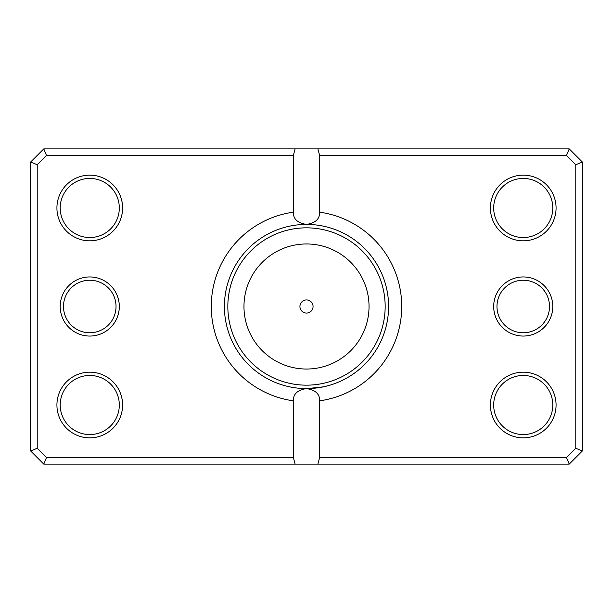 <?xml version="1.0" encoding="UTF-8"?>
<svg xmlns="http://www.w3.org/2000/svg" width="613" height="613" viewBox="0 0 613 613"><rect width="100%" height="100%" fill="white"/><g stroke="black" fill="none" stroke-linecap="round" stroke-linejoin="round"><path stroke-width="0.92" d="M310.898 388.481L323.764 386.765L328.829 385.5M322.285 387.064L306.5 388.596A82.096 82.096 0 0 0 388.596 306.5A82.096 82.096 0 0 0 306.5 224.404C315.442 223.071 319.825 218.994 319.634 212.175A95.237 95.237 0 0 1 319.634 400.825L319.634 457.559L566.496 457.559L575.783 448.272L575.783 164.728L566.496 155.441L319.634 155.441L319.634 212.175M299.933 306.5A6.567 6.567 0 0 0 306.5 313.067A6.567 6.567 0 0 0 313.067 306.5A6.567 6.567 0 0 0 306.5 299.933A6.567 6.567 0 0 0 299.933 306.5M552.796 306.5A29.554 29.554 0 0 1 523.241 336.054A29.554 29.554 0 0 1 493.687 306.5A29.554 29.554 0 0 1 523.241 276.946A29.554 29.554 0 0 1 552.796 306.5M496.967 306.5A26.275 26.275 0 0 0 523.241 332.775A26.275 26.275 0 0 0 549.509 306.5A26.275 26.275 0 0 0 523.241 280.225A26.275 26.275 0 0 0 496.967 306.5M119.313 306.5A29.554 29.554 0 0 1 89.759 336.054A29.554 29.554 0 0 1 60.204 306.5A29.554 29.554 0 0 1 89.759 276.946A29.554 29.554 0 0 1 119.313 306.5M63.491 306.5A26.275 26.275 0 0 0 89.759 332.775A26.275 26.275 0 0 0 116.033 306.5A26.275 26.275 0 0 0 89.759 280.225A26.275 26.275 0 0 0 63.491 306.5M122.6 207.983A32.841 32.841 0 0 1 89.759 240.825A32.841 32.841 0 0 1 56.925 207.983A32.841 32.841 0 0 1 89.759 175.142A32.841 32.841 0 0 1 122.6 207.983M60.204 207.983A29.554 29.554 0 0 0 89.759 237.537A29.554 29.554 0 0 0 119.313 207.983A29.554 29.554 0 0 0 89.759 178.429A29.554 29.554 0 0 0 60.204 207.983M556.075 207.983A32.841 32.841 0 0 1 523.241 240.825A32.841 32.841 0 0 1 490.4 207.983A32.841 32.841 0 0 1 523.241 175.142A32.841 32.841 0 0 1 556.075 207.983M493.687 207.983A29.554 29.554 0 0 0 523.241 237.537A29.554 29.554 0 0 0 552.796 207.983A29.554 29.554 0 0 0 523.241 178.429A29.554 29.554 0 0 0 493.687 207.983M556.075 405.017A32.841 32.841 0 0 1 523.241 437.858A32.841 32.841 0 0 1 490.4 405.017A32.841 32.841 0 0 1 523.241 372.175A32.841 32.841 0 0 1 556.075 405.017M493.687 405.017A29.554 29.554 0 0 0 523.241 434.571A29.554 29.554 0 0 0 552.796 405.017A29.554 29.554 0 0 0 523.241 375.462A29.554 29.554 0 0 0 493.687 405.017M122.6 405.017A32.841 32.841 0 0 1 89.759 437.858A32.841 32.841 0 0 1 56.925 405.017A32.841 32.841 0 0 1 89.759 372.175A32.841 32.841 0 0 1 122.6 405.017M60.204 405.017A29.554 29.554 0 0 0 89.759 434.571A29.554 29.554 0 0 0 119.313 405.017A29.554 29.554 0 0 0 89.759 375.462A29.554 29.554 0 0 0 60.204 405.017M293.366 212.175C293.16 218.979 297.535 223.048 306.5 224.404A82.096 82.096 0 0 0 224.404 306.5A82.096 82.096 0 0 0 306.5 388.596C297.558 389.929 293.175 394.006 293.366 400.825A95.237 95.237 0 0 1 293.366 212.175L293.366 155.441L46.504 155.441L37.217 164.728L37.217 448.272L46.504 457.559L293.366 457.559L293.366 400.825M293.366 457.559L295.121 464.125L43.784 464.125L30.65 450.992L30.65 162.008L43.784 148.875L569.216 148.875L582.35 162.008L582.35 450.992L569.216 464.125L317.879 464.125L319.634 457.559M295.121 464.125L317.879 464.125M319.634 400.825C319.84 394.021 315.465 389.952 306.5 388.596M295.121 148.875L293.366 155.441M319.634 155.441L317.879 148.875M566.496 457.559L569.216 464.125M575.783 448.272L582.35 450.992M575.783 164.728L582.35 162.008M566.496 155.441L569.216 148.875M43.784 464.125L46.504 457.559M30.65 450.992L37.217 448.272M30.65 162.008L37.217 164.728M43.784 148.875L46.504 155.441M369.034 306.5A62.534 62.534 0 0 0 306.5 243.966A62.534 62.534 0 0 0 243.966 306.5A62.534 62.534 0 0 0 306.5 369.034A62.534 62.534 0 0 0 369.034 306.5M227.837 306.5A78.663 78.663 0 0 1 306.5 227.837A78.663 78.663 0 0 1 385.163 306.5A78.663 78.663 0 0 1 306.5 385.163A78.663 78.663 0 0 1 227.837 306.5"/></g></svg>
